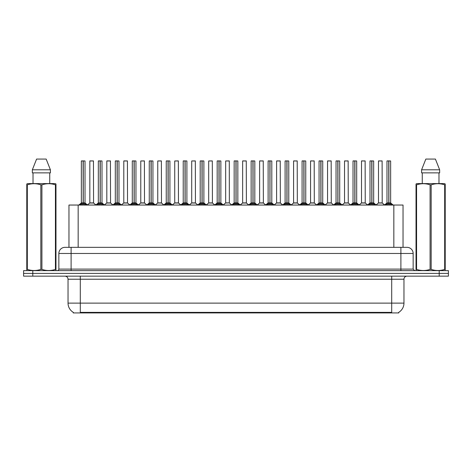 <?xml version="1.0" encoding="UTF-8"?>
<svg xmlns="http://www.w3.org/2000/svg" width="472" height="472" viewBox="0 0 472 472"><rect width="100%" height="100%" fill="white"/><g stroke="black" fill="none" stroke-linecap="round" stroke-linejoin="round"><path stroke-width="0.71" d="M67.266 247.34L68.965 247.34L68.965 205.043L403.035 205.043L403.035 247.34M398.746 312.322L398.746 312.93L73.254 312.93L73.254 312.322M73.343 312.375A10.726 10.726 0 0 1 68.039 303.124L80.299 303.124L80.299 312.375L391.701 312.375L391.701 303.124L403.961 303.124L403.961 279.217A3.062 3.062 0 0 1 407.023 276.149M68.039 303.124L68.039 279.217C67.862 277.353 66.841 276.332 64.977 276.149M398.657 312.375A10.726 10.726 0 0 0 403.961 303.124M448.4 276.149L448.4 273.394L23.6 273.394L23.6 276.149L32.792 276.149L32.792 273.394L23.6 273.394L23.6 270.633L32.792 270.633L32.792 273.394L448.4 273.394L448.4 276.149L32.792 276.149M413.153 253.47L58.847 253.47A6.13 6.13 0 0 1 64.977 247.34L407.023 247.34A6.13 6.13 0 0 1 413.153 253.47L413.153 269.099L414.687 270.633M58.847 253.47L58.847 269.099A1.534 1.534 0 0 1 57.313 270.633M448.4 270.633L448.4 273.394L448.4 270.633L32.792 270.633M79.98 205.119L81.095 203.939L83.101 202.925L83.101 203.992L83.208 202.901L83.208 160.911L85.019 160.97L85.019 202.901L83.261 202.925L85.273 203.939L86.388 205.119M81.343 160.97L83.107 160.911L81.343 160.97L81.343 202.901L83.101 202.925M83.107 160.911L81.402 160.911M85.019 160.97L83.261 160.911M83.155 160.911L83.155 202.901L85.078 203.019L83.467 203.019M83.101 160.97L83.184 202.901M82.57 160.911L83.798 160.911M83.261 202.925L83.261 203.992L83.208 202.901M83.261 202.901L83.261 160.97M85.273 203.939L85.273 205.043L83.261 203.992M83.101 203.992L81.095 205.049L81.095 203.939M92.134 202.901L89.78 203.019L93.568 203.019L93.45 160.911L89.833 160.97L89.833 202.901L93.509 202.901L91.592 202.901M91.645 160.911L89.892 160.911M96.961 205.119L98.076 203.939L100.082 202.925L100.082 203.992L100.188 202.901L100.188 160.911L101.999 160.97L101.999 202.901L100.241 202.925L102.253 203.939L103.368 205.119M98.323 160.97L100.082 160.911L98.323 160.97L98.323 202.901L100.082 202.925M100.082 160.911L98.382 160.911M101.999 160.97L100.241 160.911M100.135 160.911L100.135 202.901L102.058 203.019L100.442 203.019M100.082 160.97L100.164 202.901M99.551 160.911L100.778 160.911M100.241 202.925L100.241 203.992L100.188 202.901M100.241 202.901L100.241 160.97M102.253 203.939L102.253 205.043L100.241 203.992M100.082 203.992L98.076 205.049L98.076 203.939M113.941 205.119L115.056 203.939L117.062 202.925L117.062 203.992L117.168 202.901L117.168 160.911L118.979 160.97L118.979 202.901L117.221 202.925L119.233 203.939L120.348 205.119M115.304 160.97L117.062 160.911L115.304 160.97L115.304 202.901L117.062 202.925M117.062 160.911L115.363 160.911M118.979 160.97L117.221 160.911M117.115 160.911L117.115 202.901L119.038 203.019L117.422 203.019M117.062 160.97L117.144 202.901M116.531 160.911L117.752 160.911M117.221 202.925L117.221 203.992L117.168 202.901M117.221 202.901L117.221 160.97M119.233 203.939L119.233 205.043L117.221 203.992M117.062 203.992L115.056 205.049L115.056 203.939M130.915 205.119L132.03 203.939L134.042 202.925L134.042 203.992L134.148 202.901L134.148 160.911L135.96 160.97L135.96 202.901L134.201 202.925L136.213 203.939L137.322 205.119M132.284 160.97L134.042 160.911L132.284 160.97L132.284 202.901L134.042 202.925M134.042 160.911L132.343 160.911M135.96 160.97L134.201 160.911M134.095 160.911L134.095 202.901L136.019 203.019L134.402 203.019M134.042 160.97L134.119 202.901M133.511 160.911L134.732 160.911M134.201 202.925L134.201 203.992L134.148 202.901M134.201 202.901L134.201 160.97M136.213 203.939L136.213 205.043L134.201 203.992M134.042 203.992L132.03 205.049L132.03 203.939M147.895 205.119L149.01 203.939L151.022 202.925L151.022 203.992L151.128 202.901L151.128 160.911L152.94 160.97L152.94 202.901L151.182 202.925L153.188 203.939L154.303 205.119M149.264 160.97L151.022 160.911L149.264 160.97L149.264 202.901L151.022 202.925M151.022 160.911L149.323 160.911M152.94 160.97L151.182 160.911M151.075 160.911L151.075 202.901L152.999 203.019L151.382 203.019M151.022 160.97L151.099 202.901M150.485 160.911L151.713 160.911M151.182 202.925L151.182 203.992L151.128 202.901M151.182 202.901L151.182 160.97M153.188 203.939L153.188 205.043L151.182 203.992M151.022 203.992L149.01 205.049L149.01 203.939M109.115 202.901L106.755 203.019L110.548 203.019L110.43 160.911L106.814 160.97L106.814 202.901L110.489 202.901L108.572 202.901M108.625 160.911L106.873 160.911M126.095 202.901L123.735 203.019L127.528 203.019L127.41 160.911L123.794 160.97L123.794 202.901L127.469 202.901L125.552 202.901M125.605 160.911L123.853 160.911M143.075 202.901L140.715 203.019L144.509 203.019L144.391 160.911L140.774 160.97L140.774 202.901L144.45 202.901L142.532 202.901M55.784 270.633L55.973 269.394L55.431 269.394L55.431 184.829C50.946 183.343 46.439 183.343 41.919 184.829L40.834 184.829C36.35 183.343 31.842 183.343 27.323 184.829L26.78 184.829L26.78 183.986L27.488 183.59L26.78 183.986L26.78 269.777M41.919 184.829L41.919 269.394C46.404 270.881 50.911 270.881 55.431 269.394M41.919 269.394L40.834 269.394L40.834 184.829M27.323 184.829L27.323 269.394C31.807 270.881 36.314 270.881 40.834 269.394M27.323 269.394L26.78 269.394L26.969 270.633M55.973 188.186L55.973 183.986L55.265 183.59L55.973 183.986L55.973 184.829L55.431 184.829M55.265 183.59L27.488 183.59M33.016 172.864L33.016 183.59M49.737 183.59L49.737 172.864L49.737 183.59M46.162 159.07L50.404 169.796L50.404 172.864L32.35 172.864L32.35 169.796L36.592 159.07L32.35 169.796L50.404 169.796L46.162 159.07L36.592 159.07M55.973 269.777L55.973 184.829M445.031 270.633L445.22 269.394L444.677 269.394L444.677 184.829C440.193 183.343 435.685 183.343 431.166 184.829L430.081 184.829C425.596 183.343 421.089 183.343 416.569 184.829L416.027 184.829L416.027 183.986L416.735 183.59L416.027 183.986L416.027 269.777M431.166 184.829L431.166 269.394C435.65 270.881 440.158 270.881 444.677 269.394M431.166 269.394L430.081 269.394L430.081 184.829M416.569 184.829L416.569 269.394C421.053 270.881 425.561 270.881 430.081 269.394M416.569 269.394L416.027 269.394L416.216 270.633M445.22 188.186L445.22 183.986L444.512 183.59L445.22 183.986L445.22 184.829L444.677 184.829M444.512 183.59L416.735 183.59M422.263 172.864L422.263 183.59M438.984 183.59L438.984 172.864M439.65 172.864L439.65 169.796L439.65 172.864L421.596 172.864L421.596 169.796L425.838 159.07L421.596 169.796L439.65 169.796L435.408 159.07L425.838 159.07M445.22 269.777L445.22 184.829M435.408 159.07L439.65 169.796M164.875 205.119L165.991 203.939L168.002 202.925L168.002 203.992L168.109 202.901L168.109 160.911L169.92 160.97L169.92 202.901L168.162 202.925L170.168 203.939L171.283 205.119M166.244 160.97L168.002 160.911L166.244 160.97L166.244 202.901L168.002 202.925M168.002 160.911L166.303 160.911M169.92 160.97L168.156 160.911M168.056 160.911L168.056 202.901L169.973 203.019L168.362 203.019M168.002 160.97L168.079 202.901M167.466 160.911L168.693 160.911M168.162 202.925L168.162 203.992L168.109 202.901M168.162 202.901L168.162 160.97M170.168 203.939L170.168 205.043L168.162 203.992M168.002 203.992L165.991 205.049L165.991 203.939M181.856 205.119L182.971 203.939L184.983 202.925L184.983 203.992L185.089 202.901L185.089 160.911L186.9 160.97L186.9 202.901L185.142 202.925L187.148 203.939L188.263 205.119M183.225 160.97L184.983 160.911L183.225 160.97L183.225 202.901L184.983 202.925M184.983 160.911L183.283 160.911M186.9 160.97L185.136 160.911M185.036 160.911L185.036 202.901L186.953 203.019L185.343 203.019M184.983 160.97L185.059 202.901M184.446 160.911L185.673 160.911M185.142 202.925L185.142 203.992L185.089 202.901M185.142 202.901L185.142 160.97M187.148 203.939L187.148 205.043L185.142 203.992M184.983 203.992L182.971 205.049L182.971 203.939M198.836 205.119L199.951 203.939L201.963 202.925L201.963 203.992L202.069 202.901L202.069 160.911L203.88 160.97L203.88 202.901L202.122 202.925L204.128 203.939L205.243 205.119M200.199 160.97L201.963 160.911L200.199 160.97L200.199 202.901L201.963 202.925M201.963 160.911L200.264 160.911M203.88 160.97L202.116 160.911M202.016 160.911L202.016 202.901L203.933 203.019L202.323 203.019M201.963 160.97L202.04 202.901M201.426 160.911L202.653 160.911M202.122 202.925L202.122 203.992L202.069 202.901M202.122 202.901L202.122 160.97M204.128 203.939L204.128 205.043L202.122 203.992M201.963 203.992L199.951 205.049L199.951 203.939M160.055 202.901L157.695 203.019L161.489 203.019L161.371 160.911L157.754 160.97L157.754 202.901L161.43 202.901L159.512 202.901M177.035 202.901L174.675 203.019L178.463 203.019L178.351 160.911L174.734 160.97L174.734 202.901L178.41 202.901L176.493 202.901M194.016 202.901L191.656 203.019L195.443 203.019L195.325 160.911L191.715 160.97L191.715 202.901L195.39 202.901L193.473 202.901M215.816 205.119L216.931 203.939L218.937 202.925L218.937 203.992L219.049 202.901L219.049 160.911L220.861 160.97L220.861 202.901L219.102 202.925L221.108 203.939L222.223 205.119M217.179 160.97L218.943 160.911L217.179 160.97L217.179 202.901L218.937 202.925M218.943 160.911L217.244 160.911M220.861 160.97L219.096 160.911M218.996 160.911L218.996 202.901L220.914 203.019L219.303 203.019M218.937 160.97L219.02 202.901M218.406 160.911L219.633 160.911M219.102 202.925L219.102 203.992L219.049 202.901M219.102 202.901L219.102 160.97M221.108 203.939L221.108 205.043L219.102 203.992M218.937 203.992L216.931 205.049L216.931 203.939M232.796 205.119L233.911 203.939L235.917 202.925L235.917 203.992L236.029 202.901L236.029 160.911L237.841 160.97L237.841 202.901L236.083 202.925L238.089 203.939L239.204 205.119M234.159 160.97L235.923 160.911L234.159 160.97L234.159 202.901L235.917 202.925M235.923 160.911L234.224 160.911M237.841 160.97L236.077 160.911M235.97 160.911L235.97 202.901L237.894 203.019L236.283 203.019M235.917 160.97L236 202.901M235.386 160.911L236.614 160.911M236.083 202.925L236.083 203.992L236.029 202.901M236.083 202.901L236.083 160.97M238.089 203.939L238.089 205.043L236.083 203.992M235.917 203.992L233.911 205.049L233.911 203.939M249.776 205.119L250.892 203.939L252.898 202.925L252.898 203.992L253.004 202.901L253.004 160.911L254.821 160.97L254.821 202.901L253.063 202.925L255.069 203.939L256.184 205.119M251.139 160.97L252.903 160.911L251.139 160.97L251.139 202.901L252.898 202.925M252.903 160.911L251.204 160.911M254.821 160.97L253.057 160.911M252.951 160.911L252.951 202.901L254.874 203.019L253.263 203.019M252.898 160.97L253.063 202.925M252.367 160.911L253.594 160.911M253.063 202.901L253.063 160.97M255.069 203.939L255.069 205.043L253.063 203.992M252.898 203.992L250.892 205.049L250.892 203.939M266.757 205.119L267.872 203.939L269.878 202.925L269.878 203.992L269.984 202.901L269.984 160.911L271.801 160.97L271.801 202.901L270.037 202.925L272.049 203.939L273.164 205.119M268.12 160.97L269.884 160.911L268.12 160.97L268.12 202.901L269.878 202.925M269.884 160.911L268.185 160.911M271.801 160.97L270.037 160.911M269.931 160.911L269.931 202.901L270.037 160.97M269.878 160.97L269.96 202.901M269.347 160.911L270.574 160.911M270.037 202.925L270.037 203.992L269.984 202.901M272.049 203.939L272.049 205.043L270.037 203.992M269.878 203.992L267.872 205.049L267.872 203.939M283.737 205.119L284.852 203.939L286.858 202.925L286.858 203.992L286.964 202.901L286.964 160.911L288.775 160.97L288.775 202.901L287.017 202.925L289.029 203.939L290.144 205.119M285.1 160.97L286.864 160.911L285.1 160.97L285.1 202.901L286.858 202.925M286.864 160.911L285.159 160.911M288.775 160.97L287.017 160.911M286.911 160.911L286.911 202.901L288.834 203.019L287.224 203.019M286.858 160.97L286.941 202.901M286.327 160.911L287.554 160.911M287.017 202.925L287.017 203.992L286.964 202.901M287.017 202.901L287.017 160.97M289.029 203.939L289.029 205.043L287.017 203.992M286.858 203.992L284.852 205.049L284.852 203.939M210.996 202.901L208.636 203.019L212.424 203.019L212.306 160.911L208.689 160.97L208.689 202.901L212.37 202.901L210.453 202.901M229.345 202.901L229.286 160.911L225.669 160.97L225.669 202.901L229.351 202.901L227.427 202.901M227.976 202.901L225.669 202.901L223.268 204.925M244.956 202.901L242.596 203.019L246.384 203.019L246.266 160.911L242.649 160.97L242.649 202.901L246.331 202.901L244.407 202.901M243.876 160.911L242.714 160.911M261.936 202.901L259.576 203.019L263.364 203.019L263.246 160.911L259.63 160.97L259.63 202.901L263.311 202.901L261.388 202.901M260.857 160.911L259.694 160.911M278.911 202.901L276.557 203.019L280.344 203.019L280.226 160.911L276.61 160.97L276.61 202.901L280.285 202.901L278.368 202.901M277.837 160.911L276.675 160.911M300.717 205.119L301.832 203.939L303.838 202.925L303.838 203.992L303.944 202.901L303.944 160.911L305.756 160.97L305.756 202.901L303.998 202.925L306.009 203.939L307.124 205.119M302.08 160.97L303.844 160.911L302.08 160.97L302.08 202.901L303.838 202.925M303.844 160.911L302.139 160.911M305.756 160.97L303.998 160.911M303.891 160.911L303.891 202.901L305.815 203.019L304.198 203.019M303.838 160.97L303.921 202.901M303.307 160.911L304.534 160.911M303.998 202.925L303.998 203.992L303.944 202.901M303.998 202.901L303.998 160.97M306.009 203.939L306.009 205.043L303.998 203.992M303.838 203.992L301.832 205.049L301.832 203.939M317.697 205.119L318.812 203.939L320.818 202.925L320.818 203.992L320.925 202.901L320.925 160.911L322.736 160.97L322.736 202.901L320.978 202.925L322.99 203.939L324.105 205.119M319.06 160.97L320.818 160.911L319.06 160.97L319.06 202.901L320.818 202.925M320.818 160.911L319.119 160.911M322.736 160.97L320.978 160.911M320.871 160.911L320.871 202.901L322.795 203.019L321.178 203.019M320.818 160.97L320.901 202.901M320.287 160.911L321.515 160.911M320.978 202.925L320.978 203.992L320.925 202.901M320.978 202.901L320.978 160.97M322.99 203.939L322.99 205.043L320.978 203.992M320.818 203.992L318.812 205.049L318.812 203.939M334.678 205.119L335.787 203.939L337.799 202.925L337.799 203.992L337.905 202.901L337.905 160.911L339.716 160.97L339.716 202.901L337.958 202.925L339.97 203.939L341.085 205.119M336.04 160.97L337.799 160.911L336.04 160.97L336.04 202.901L337.799 202.925M337.799 160.911L336.099 160.911M339.716 160.97L337.958 160.911M337.852 160.911L337.852 202.901L339.775 203.019L338.158 203.019M337.799 160.97L337.958 202.925M337.268 160.911L338.489 160.911M337.958 202.901L337.958 160.97M339.97 203.939L339.97 205.043L337.958 203.992M337.799 203.992L335.787 205.049L335.787 203.939M351.652 205.119L352.767 203.939L354.779 202.925L354.779 203.992L354.885 202.901L354.885 160.911L356.696 160.97L356.696 202.901L354.938 202.925L356.944 203.939L358.059 205.119M353.021 160.97L354.779 160.911L353.021 160.97L353.021 202.901L354.779 202.925M354.779 160.911L353.08 160.911M356.696 160.97L354.938 160.911M354.832 160.911L354.832 202.901L356.755 203.019L355.139 203.019M354.779 160.97L354.856 202.901M354.248 160.911L355.469 160.911M354.938 202.925L354.938 203.992L354.885 202.901M354.938 202.901L354.938 160.97M356.944 203.939L356.944 205.043L354.938 203.992M354.779 203.992L352.767 205.049L352.767 203.939M368.632 205.119L369.747 203.939L371.759 202.925L371.759 203.992L371.865 202.901L371.865 160.911L373.676 160.97L373.676 202.901L371.918 202.925L373.924 203.939L375.039 205.119M370.001 160.97L371.759 160.911L370.001 160.97L370.001 202.901L371.759 202.925M371.759 160.911L370.06 160.911M373.676 160.97L371.918 160.911M371.812 160.911L371.812 202.901L373.736 203.019L372.119 203.019M371.759 160.97L371.836 202.901M371.222 160.911L372.449 160.911M371.918 202.925L371.918 203.992L371.865 202.901M371.918 202.901L371.918 160.97M373.924 203.939L373.924 205.043L371.918 203.992M371.759 203.992L369.747 205.049L369.747 203.939M385.612 205.119L386.727 203.939L388.739 202.925L388.739 203.992L388.845 202.901L388.845 160.911L390.657 160.97L390.657 202.901L388.898 202.925L390.904 203.939L392.02 205.119M386.981 160.97L388.739 160.911L386.981 160.97L386.981 202.901L388.739 202.925M388.739 160.911L387.04 160.911M390.657 160.97L388.893 160.911M388.792 160.911L388.792 202.901L390.71 203.019L389.099 203.019M388.739 160.97L388.816 202.901M388.202 160.911L389.429 160.911M388.898 202.925L388.898 203.992L388.845 202.901M388.898 202.901L388.898 160.97M390.904 203.939L390.904 205.043L388.898 203.992M388.739 203.992L386.727 205.049L386.727 203.939M295.891 202.901L293.537 203.019L297.325 203.019L297.207 160.911L293.59 160.97L293.59 202.901L297.266 202.901L295.348 202.901M294.817 160.911L293.649 160.911M312.871 202.901L310.511 203.019L314.305 203.019L314.187 160.911L310.57 160.97L310.57 202.901L314.246 202.901L312.328 202.901M311.797 160.911L310.629 160.911M329.851 202.901L327.491 203.019L331.285 203.019L331.167 160.911L327.55 160.97L327.55 202.901L331.226 202.901L329.308 202.901M328.777 160.911L327.609 160.911M346.832 202.901L344.471 203.019L348.265 203.019L348.147 160.911L344.531 160.97L344.531 202.901L348.206 202.901L346.289 202.901M345.758 160.911L344.589 160.911M363.812 202.901L361.452 203.019L365.245 203.019L365.127 160.911L361.511 160.97L361.511 202.901L365.186 202.901L363.269 202.901M362.738 160.911L361.57 160.911M380.792 202.901L378.432 203.019L382.22 203.019L382.108 160.911L378.491 160.97L378.491 202.901L382.167 202.901L380.249 202.901M379.712 160.911L378.55 160.911M390.474 312.93L390.474 312.322M81.526 312.93L81.526 312.322M78.163 247.34L78.163 205.043M393.837 247.34L393.837 205.043M391.701 276.149L391.701 279.217L68.039 279.217M403.961 279.217L391.701 279.217L391.701 303.124L80.299 303.124L80.299 276.149M439.208 276.149L439.208 270.633M71.107 270.633L71.107 247.34M58.847 269.099L413.153 269.099M400.893 247.34L400.893 270.633M82.901 203.019L81.343 202.901L83.101 202.901M80.771 204.217L80.771 205.043M85.591 204.217L85.591 205.043M93.509 160.97L89.833 160.97M99.881 203.019L98.323 202.901L100.082 202.901M97.751 204.217L97.751 205.043M102.571 204.217L102.571 205.043M116.861 203.019L115.304 202.901L117.062 202.901M114.731 204.217L114.731 205.043M119.552 204.217L119.552 205.043M133.841 203.019L132.284 202.901L134.042 202.901M131.712 204.217L131.712 205.043M136.532 204.217L136.532 205.043M150.822 203.019L149.264 202.901L151.022 202.901M148.692 204.217L148.692 205.043M153.512 204.217L153.512 205.043M110.489 160.97L106.814 160.97M127.469 160.97L123.794 160.97M144.45 160.97L140.774 160.97M167.802 203.019L166.244 202.901L168.002 202.901M165.672 204.217L165.672 205.043M170.492 204.217L170.492 205.043M184.776 203.019L183.225 202.901L184.983 202.901M182.652 204.217L182.652 205.043M187.472 204.217L187.472 205.043M201.756 203.019L200.205 202.901L201.963 202.901M199.632 204.217L199.632 205.043M204.453 204.217L204.453 205.043M161.43 160.97L157.754 160.97M178.41 160.97L174.734 160.97M195.39 160.97L191.715 160.97M218.737 203.019L217.185 202.901L218.937 202.901M216.607 204.217L216.607 205.043M221.433 204.217L221.433 205.043M235.717 203.019L234.159 202.901L235.917 202.901M233.587 204.217L233.587 205.043M238.413 204.217L238.413 205.043M252.697 203.019L251.139 202.901L252.898 202.901M250.567 204.217L250.567 205.043M255.393 204.217L255.393 205.043M269.677 203.019L268.12 202.901L269.878 202.901M270.037 202.901L271.795 202.901L270.244 203.019M267.547 204.217L267.547 205.043M272.368 204.217L272.368 205.043M286.657 203.019L285.1 202.901L286.858 202.901M284.527 204.217L284.527 205.043M289.348 204.217L289.348 205.043M212.37 160.97L208.689 160.97M229.351 202.901L225.616 203.019M229.351 160.97L225.669 160.97M246.331 160.97L242.649 160.97M263.311 160.97L259.63 160.97M280.285 160.97L276.61 160.97M303.638 203.019L302.08 202.901L303.838 202.901M301.508 204.217L301.508 205.043M306.328 204.217L306.328 205.043M320.618 203.019L319.06 202.901L320.818 202.901M318.488 204.217L318.488 205.043M323.308 204.217L323.308 205.043M337.598 203.019L336.04 202.901L337.799 202.901M335.468 204.217L335.468 205.043M340.288 204.217L340.288 205.043M354.578 203.019L353.021 202.901L354.779 202.901M352.448 204.217L352.448 205.043M357.269 204.217L357.269 205.043M371.558 203.019L370.001 202.901L371.759 202.901M369.428 204.217L369.428 205.043M374.249 204.217L374.249 205.043M388.533 203.019L386.981 202.901L388.739 202.901M386.409 204.217L386.409 205.043M391.229 204.217L391.229 205.043M297.266 160.97L293.59 160.97M314.246 160.97L310.57 160.97M331.226 160.97L327.55 160.97M348.206 160.97L344.531 160.97M365.186 160.97L361.511 160.97M382.167 160.97L378.491 160.97M81.29 203.019L78.789 205.043M85.078 203.019L87.58 205.043M89.78 203.019L87.426 204.925M93.568 203.019L95.916 204.925M98.264 203.019L95.769 205.043M102.058 203.019L104.554 205.043M115.245 203.019L112.749 205.043M119.038 203.019L121.534 205.043M132.225 203.019L129.729 205.043M136.019 203.019L138.514 205.043M149.205 203.019L146.709 205.043M152.999 203.019L155.494 205.043M106.755 203.019L104.406 204.925M110.548 203.019L112.896 204.925M123.735 203.019L121.387 204.925M127.528 203.019L129.877 204.925M140.715 203.019L138.367 204.925M144.509 203.019L146.857 204.925M166.185 203.019L163.684 205.043M169.973 203.019L172.475 205.043M183.165 203.019L180.664 205.043M186.953 203.019L189.455 205.043M200.146 203.019L197.644 205.043M203.933 203.019L206.435 205.043M157.695 203.019L155.347 204.925M161.489 203.019L163.837 204.925M174.675 203.019L172.327 204.925M178.463 203.019L180.817 204.925M191.656 203.019L189.307 204.925M195.443 203.019L197.797 204.925M217.126 203.019L214.624 205.043M220.914 203.019L223.415 205.043M234.106 203.019L231.605 205.043M237.894 203.019L240.395 205.043M251.086 203.019L248.585 205.043M254.874 203.019L257.376 205.043M268.067 203.019L265.565 205.043M271.854 203.019L274.356 205.043M285.047 203.019L282.545 205.043M288.834 203.019L291.336 205.043M208.636 203.019L206.288 204.925M212.424 203.019L214.778 204.925M229.404 203.019L231.758 204.925M242.596 203.019L240.242 204.925M246.384 203.019L248.732 204.925M259.576 203.019L257.222 204.925M263.364 203.019L265.712 204.925M276.557 203.019L274.202 204.925M280.344 203.019L282.693 204.925M302.027 203.019L299.525 205.043M305.815 203.019L308.316 205.043M319.001 203.019L316.505 205.043M322.795 203.019L325.291 205.043M335.981 203.019L333.486 205.043M339.775 203.019L342.271 205.043M352.962 203.019L350.466 205.043M356.755 203.019L359.251 205.043M369.942 203.019L367.446 205.043M373.736 203.019L376.231 205.043M386.922 203.019L384.42 205.043M390.71 203.019L393.211 205.043M293.537 203.019L291.183 204.925M297.325 203.019L299.673 204.925M310.511 203.019L308.163 204.925M314.305 203.019L316.653 204.925M327.491 203.019L325.143 204.925M331.285 203.019L333.633 204.925M344.471 203.019L342.123 204.925M348.265 203.019L350.613 204.925M361.452 203.019L359.103 204.925M365.245 203.019L367.594 204.925M378.432 203.019L376.084 204.925M382.22 203.019L384.574 204.925"/></g></svg>
